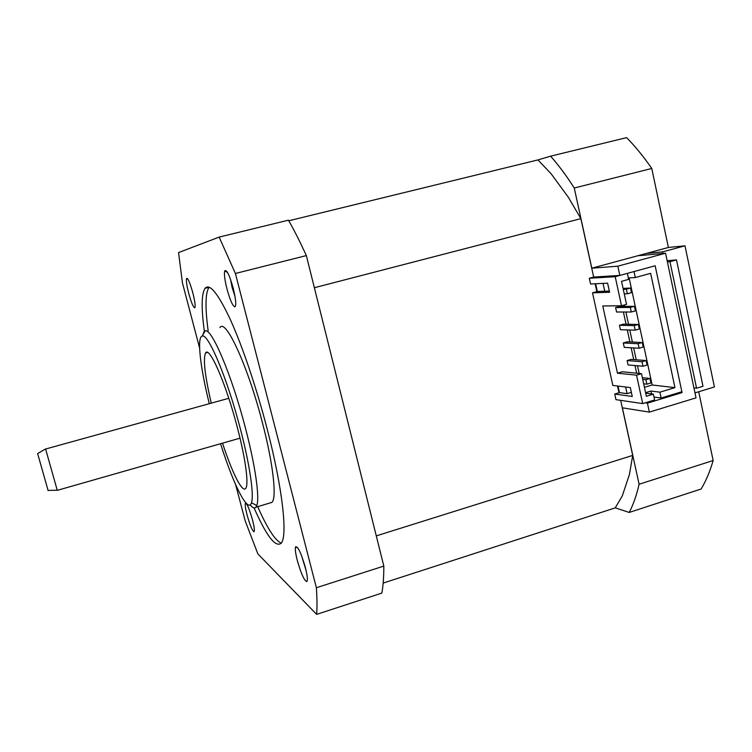 <?xml version="1.0" encoding="UTF-8"?>
<svg xmlns="http://www.w3.org/2000/svg" width="752" height="752" viewBox="0 0 752 752"><rect width="100%" height="100%" fill="white"/><g stroke="black" fill="none" stroke-linecap="round" stroke-linejoin="round"><path stroke-width="1.13" d="M48.081 490.445L37.628 453.55L45.562 448.953M45.581 448.944L57.274 490.351M202.786 335.044L203.999 331.829L205.108 331.012C211.284 327.045 231.748 374.872 245.49 428.255C255.389 465.939 259.807 497.88 256.799 505.532L255.915 507.186C254.571 508.681 252.644 507.901 250.134 504.855M269.573 503.088L271.933 502.383C276.915 498.05 273.314 464.435 262.598 423.395C248.066 366.327 225.515 317.654 219.951 327.637M220.552 443.718C233.28 484.269 248.057 514.011 251.469 502.768C254.195 495.38 249.843 464.915 240.405 429.054C227.311 378.284 207.966 332.581 202.166 336.125C196.733 337.291 200.333 367.709 209.291 403.702M222.526 443.154C231.907 472.115 242.2 492.983 245.641 488.462C249.015 485.143 245.66 459.002 237.322 427.39C226.042 383.68 209.319 345.563 205.578 352.979C202.965 358.854 204.854 375.586 211.265 403.147M254.082 507.91C266.208 535.49 275.147 547.343 280.891 543.461C287.931 537.605 282.912 489.411 267.12 428.8C256.62 388.211 242.586 346.71 230.61 320.183C218.23 293.675 209.714 283.043 205.052 288.298C201.442 293.853 201.216 308.217 204.384 331.406M209.131 287.198L209.056 287.292C205.315 292.895 205.014 307.371 208.154 330.739M226.963 288.928C224.726 279.894 223.974 273.878 224.726 270.87C226.606 269.141 229.445 274.922 233.223 288.213C235.837 299.052 236.41 305.256 234.944 306.825C232.763 306.243 230.112 300.274 226.963 288.928M230.516 279.33L232.18 287.706L235.009 296.429M297.275 560.343C295.517 553.378 294.944 548.885 295.555 546.864C297.83 545.99 301.129 552.946 305.434 567.722C307.502 576.135 307.916 580.76 306.675 581.616C304.024 580.215 300.894 573.118 297.275 560.343M301.58 555.681L306.149 570.674M247.079 514.951C245.509 508.803 244.926 504.93 245.34 503.342C246.825 502.909 249.213 508.408 252.503 519.858C254.308 527.011 254.796 530.968 253.979 531.711C252.24 530.658 249.937 525.075 247.079 514.951M188.705 293.261C186.778 285.657 186.045 280.75 186.515 278.522C187.756 277.591 189.861 282.348 192.813 292.801C195.012 301.608 195.642 306.619 194.721 307.831C193.255 307.277 191.252 302.417 188.705 293.261M694.98 392.882L714.4 386.97L684.997 245.81L662.55 251.892L646.429 253.415L591.805 268.191L574.255 188.019L651.777 168.467C643.533 156.529 635.13 146.245 626.576 137.635L550.577 156.181C558.548 165.12 566.444 175.733 574.255 188.019M662.55 251.892L662.879 253.462M645.282 402.818L647.416 403.128L649.352 412.115L622.374 407.81L639.106 484.25L713.15 460.515L698.702 391.745M684.997 245.81L668.387 247.474L646.429 253.415M668.387 247.474L651.777 168.467M235.63 484.636L245.199 520.901L257.88 553.923L316.639 614.365C317.194 607.334 317.1 598.451 316.376 587.726L235.404 273.484L306.346 255.595C300.18 242.069 294.211 230.262 288.43 220.176L219.142 237.096L178.544 252.587L182.482 283.09L199.628 348.101M235.404 273.484L219.142 237.096M316.639 614.365L381.847 593.102C383.172 585.911 383.83 576.916 383.821 566.096L306.346 255.595M316.376 587.726L383.821 566.096M314.204 287.095L376.404 536.364M288.768 220.778L537.924 159.922L551.15 173.806L568.249 197.109L580.873 218.644L593.666 277.065M595.133 283.777L596.853 291.635M617.514 385.992L618.999 392.77M620.654 400.346L632.714 455.402L376.376 535.856M580.873 218.644L314.458 287.696M629.292 474.86L622.327 495.803L615.221 507.882L383.163 583.082M632.714 455.402L629.33 475.02M595.217 283.767L596.938 291.607M617.599 386.002L619.075 392.741M615.211 276.708L621.509 305.773L626.519 304.363L621.547 281.333L628.644 279.377L627.356 273.38L615.211 276.708L589.305 278.249L593.742 277.037L619.827 275.439L617.824 266.18L591.805 268.191M537.924 159.922L550.577 156.181M639.106 484.25C636.568 495.314 633.269 504.714 629.208 512.45L615.249 507.835M629.208 512.45L701.118 489.007C705.921 481.12 709.926 471.626 713.15 460.515M257.701 506.651C267.251 528.28 275.072 540.434 281.173 543.123M676.509 259.919L669.966 261.715L696.568 388.22L702.988 386.265L676.509 259.919L667.137 260.671M696.568 388.22L693.936 387.919M669.966 261.715L667.4 261.912M649.352 412.115L696.032 397.855L665.567 253.217L637.743 255.765M665.567 253.217L617.824 266.18M647.416 403.128L682.055 392.619L655.161 265.766L619.827 275.439M679.817 392.347L682.055 392.619M621.509 305.773L602.784 305.97L617.477 373.189L636.54 375.154L642.697 403.598L615.944 399.65L614.722 394.048L632.263 396.473L630.326 387.581L612.824 385.409L592.51 292.829L609.59 292.255L607.607 283.156L590.574 284.002L589.305 278.249M609.327 291.071L604.74 291.231L603.029 283.382M642.02 361.75L646.109 360.546L631.116 359.381L627.112 360.556L628.07 364.936L642.988 366.243L642.02 361.75L627.112 360.556M638.128 343.72L642.236 342.536L627.309 341.803L623.295 342.959L624.245 347.368L639.106 348.232L638.128 343.72L623.295 342.959M634.227 325.625L638.345 324.45L623.483 324.15L619.451 325.296L620.419 329.724L635.205 330.156L634.227 325.625L619.451 325.296M630.308 307.455L634.434 306.299L619.639 306.44L615.606 307.568L616.565 312.005L631.295 312.005L630.308 307.455L615.606 307.568M636.54 375.154L641.494 373.678L622.299 371.77L617.477 373.189M625.626 386.998L627.074 393.653L631.37 392.365M622.026 305.622L622.195 306.412M623.408 312.005L626.049 324.206M627.29 329.921L629.885 341.925M631.154 347.772L633.71 359.578M635.008 365.547L636.662 373.199M653.967 397.047L661.14 398.005L681.867 391.726L655.161 265.766L634.03 271.557L635.308 277.544L628.334 277.939M644.436 387.308L652.172 384.986L674.958 387.628L650.649 273.324L635.308 277.544M592.51 292.829L597.332 291.494L604.74 291.231M618.031 386.058L619.469 392.629L614.722 394.048M595.64 283.748L597.332 291.494M674.958 387.628L659.889 392.177L650.95 391.049L645.592 392.666M619.469 392.629L627.074 393.653M645.695 393.155L653.347 394.151L646.363 396.257L641.494 373.678M653.347 394.151L654.597 399.989L642.697 403.598M643.674 383.811L646.861 384.178L645.893 379.704L642.716 379.356M624.254 293.882L627.365 293.788L626.378 289.219L623.267 289.332M624.367 304.974L624.668 306.393M625.88 312.005L628.531 324.253M629.772 329.996L632.385 342.047M633.654 347.913L636.211 359.776M637.508 365.763L639.172 373.453M661.14 398.005L659.889 392.177M652.172 384.986L629.133 277.892M650.95 391.049L651.57 393.916M645.893 379.704L649.972 378.491L642.358 377.683M646.861 384.178L650.931 382.965L649.972 378.491M642.988 366.243L647.077 365.04L646.109 360.546M639.106 348.232L643.204 347.048L642.236 342.536M635.205 330.156L639.313 328.981L638.345 324.45M631.295 312.005L635.412 310.839L634.434 306.299M626.378 289.219L630.514 288.072L623.06 288.364M627.365 293.788L631.492 292.631L630.514 288.072M47.959 490.445L57.161 490.201M255.915 507.186L271.933 502.383M251.469 502.768L256.799 505.532M207.477 352.472L205.578 352.979M240.01 438.162L57.227 490.36M209.056 287.292L205.052 288.298M227.518 272.45L224.726 270.87M297.961 548.095L295.555 546.864M246.703 504.056L245.34 503.342M188.047 279.406L186.515 278.522M195.069 307.23L194.721 307.831M254.336 531.044L253.979 531.711M307.324 580.337L306.675 581.616M235.602 305.679L234.944 306.825M228.787 398.297L45.618 449.029M202.166 336.125L205.108 331.012M203.999 331.829L204.751 331.632"/></g></svg>
